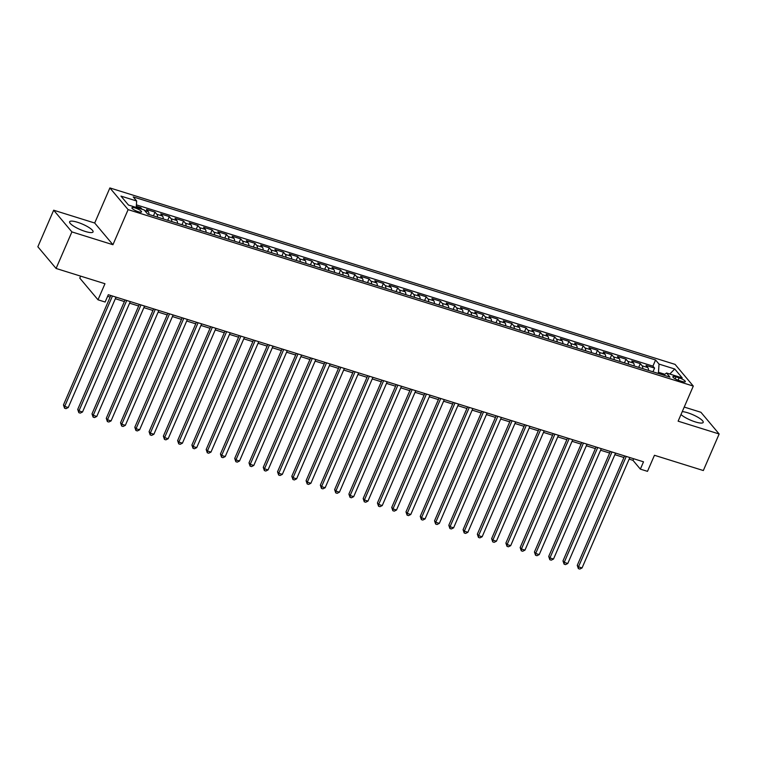 <?xml version="1.0" encoding="UTF-8"?>
<svg xmlns="http://www.w3.org/2000/svg" width="757" height="757" viewBox="0 0 757 757"><rect width="100%" height="100%" fill="white"/><g stroke="black" fill="none" stroke-linecap="round" stroke-linejoin="round"><path stroke-width="1.14" d="M85.181 231.424A12.765 2.943 23.4 0 0 93.054 231.926A12.765 2.943 23.4 0 0 77.498 222.274A12.765 2.943 23.4 0 0 69.616 221.782A12.765 2.943 23.4 0 0 85.181 231.424M680.988 414.533A12.765 2.943 23.4 0 0 695.323 421.914A12.765 2.943 23.4 0 0 703.196 422.415A12.765 2.943 23.4 0 0 687.64 412.764A12.765 2.943 23.4 0 0 682.256 411.619M138.304 211.733A5.242 1.211 23.4 0 0 141.531 211.932A5.242 1.211 23.4 0 0 135.153 207.976A5.242 1.211 23.4 0 0 131.917 207.768A5.242 1.211 23.4 0 0 138.304 211.733M80.63 276.125L79.769 278.103L98.003 299.8L105.138 302.034L108.308 294.719L643.516 461.817L640.356 469.132L647.49 471.356L654.455 455.279L703.329 470.542L719.15 433.988L700.916 412.281L684.224 407.067M53.671 210.209L37.85 246.763L56.084 268.461L71.896 231.907L112.935 244.719L128.113 209.632L109.888 187.935L94.701 223.022L53.671 210.209L71.896 231.907M128.113 209.632L693.298 386.089L675.074 364.382L109.888 187.935M648.484 370.41A6.548 2.668 -72.7 0 0 647.812 367.561L646.014 365.423L654.578 368.091L652.969 371.81M642.778 368.631A6.548 2.668 -72.7 0 0 642.106 365.782L640.299 363.634L638.7 367.353M640.299 363.634L631.735 360.966L633.543 363.105A6.548 2.668 -72.7 0 1 634.215 365.953M619.945 361.496A6.548 2.668 -72.7 0 0 619.264 358.648L617.466 356.509L626.03 359.187L624.421 362.896M605.666 357.039A6.548 2.668 -72.7 0 0 604.994 354.191L603.197 352.052L611.76 354.73L610.151 358.44M591.397 352.582A6.548 2.668 -72.7 0 0 590.725 349.734L588.927 347.595L597.491 350.273L595.882 353.983M577.127 348.125A6.548 2.668 -72.7 0 0 576.446 345.287L574.648 343.139L583.212 345.817L581.603 349.526M562.848 343.669A6.548 2.668 -72.7 0 0 562.177 340.83L560.379 338.682L568.942 341.36L567.334 345.069M548.579 339.221A6.548 2.668 -72.7 0 0 547.907 336.373L546.109 334.225L554.673 336.903L553.064 340.612M534.31 334.764A6.548 2.668 -72.7 0 0 533.628 331.916L531.83 329.778L540.394 332.446L538.795 336.165M520.031 330.307A6.548 2.668 -72.7 0 0 519.359 327.459L517.561 325.321L526.124 327.989L524.516 331.708M505.761 325.851A6.548 2.668 -72.7 0 0 505.089 323.002L503.291 320.864L511.855 323.532L510.246 327.251M491.492 321.394A6.548 2.668 -72.7 0 0 490.82 318.546L489.013 316.407L497.576 319.075L495.977 322.794M477.222 316.937A6.548 2.668 -72.7 0 0 476.541 314.089L474.743 311.95L483.307 314.619L481.698 318.337M462.943 312.48A6.548 2.668 -72.7 0 0 462.272 309.632L460.474 307.493L469.037 310.171L467.429 313.881M448.674 308.023A6.548 2.668 -72.7 0 0 448.002 305.175L446.204 303.037L454.758 305.714L453.159 309.424M434.404 303.566A6.548 2.668 -72.7 0 0 433.723 300.718L431.925 298.58L440.489 301.258L438.88 304.967M420.126 299.11A6.548 2.668 -72.7 0 0 419.454 296.271L417.656 294.123L426.219 296.801L424.611 300.51M405.856 294.653A6.548 2.668 -72.7 0 0 405.184 291.814L403.386 289.666L411.95 292.344L410.341 296.053M391.587 290.205A6.548 2.668 -72.7 0 0 390.905 287.357L389.107 285.219L397.671 287.887L396.062 291.596M377.308 285.749A6.548 2.668 -72.7 0 0 376.636 282.9L374.838 280.762L383.402 283.43L381.793 287.149M363.038 281.292A6.548 2.668 -72.7 0 0 362.366 278.444L360.569 276.305L369.132 278.973L367.524 282.692M348.769 276.835A6.548 2.668 -72.7 0 0 348.088 273.987L346.29 271.848L354.853 274.517L353.254 278.235M334.499 272.378A6.548 2.668 -72.7 0 0 333.818 269.53L332.02 267.391L340.584 270.06L338.975 273.779M320.22 267.921A6.548 2.668 -72.7 0 0 319.549 265.073L317.751 262.934L326.314 265.612L324.706 269.322M305.951 263.464A6.548 2.668 -72.7 0 0 305.279 260.616L303.472 258.478L312.035 261.156L310.436 264.865M291.682 259.008A6.548 2.668 -72.7 0 0 291 256.159L289.202 254.021L297.766 256.699L296.157 260.408M277.403 254.551A6.548 2.668 -72.7 0 0 276.731 251.712L274.933 249.564L283.497 252.242L281.888 255.951M263.133 250.094A6.548 2.668 -72.7 0 0 262.461 247.255L260.663 245.107L269.227 247.785L267.618 251.494M248.864 245.637A6.548 2.668 -72.7 0 0 248.182 242.798L246.385 240.65L254.948 243.328L253.34 247.037M234.585 241.19A6.548 2.668 -72.7 0 0 233.913 238.341L232.115 236.203L240.679 238.871L239.07 242.581M220.315 236.733A6.548 2.668 -72.7 0 0 219.644 233.885L217.846 231.746L226.409 234.415L224.801 238.133M206.046 232.276A6.548 2.668 -72.7 0 0 205.365 229.428L203.567 227.289L212.13 229.958L210.522 233.676M191.767 227.819A6.548 2.668 -72.7 0 0 191.095 224.971L189.297 222.832L197.861 225.501L196.252 229.22M177.498 223.362A6.548 2.668 -72.7 0 0 176.826 220.514L175.028 218.376L183.591 221.044L181.983 224.763M163.228 218.905A6.548 2.668 -72.7 0 0 162.547 216.057L160.749 213.919L169.313 216.597L167.713 220.306M148.959 214.449A6.548 2.668 -72.7 0 0 148.277 211.6L146.48 209.462L155.043 212.14L153.434 215.849M679.114 377.847L675.973 376.872A5.072 1.173 23.4 0 0 672.85 376.674A5.072 1.173 23.4 0 0 679.029 380.506L682.171 381.49A5.072 1.173 23.4 0 0 685.303 381.689A5.072 1.173 23.4 0 0 679.114 377.847L678.102 380.194M664.873 374.289L658.476 372.293L659.035 364.098L655.581 359.991L133.213 196.905L136.667 201.012L120.969 196.11L128.453 205.024L144.152 209.926L147.606 214.032L669.973 377.118L666.52 373.012L663.747 375.169M659.035 364.098L674.733 369L682.218 377.913L666.52 373.012M654.578 368.091L652.922 366.133L136.402 204.863M142.117 209.292L140.774 207.683L136.307 206.282M155.043 212.14L156.841 214.278A6.548 2.668 107.3 0 1 157.522 217.127M169.313 216.597L171.11 218.735A6.548 2.668 107.3 0 1 171.792 221.583M183.591 221.044L185.389 223.192A6.548 2.668 107.3 0 1 186.061 226.04M197.861 225.501L199.659 227.649A6.548 2.668 107.3 0 1 200.331 230.488M212.13 229.958L213.928 232.106A6.548 2.668 107.3 0 1 214.61 234.944M226.409 234.415L228.207 236.553A6.548 2.668 107.3 0 1 228.879 239.401M240.679 238.871L242.477 241.01A6.548 2.668 107.3 0 1 243.148 243.858M254.948 243.328L256.746 245.467A6.548 2.668 107.3 0 1 257.427 248.315M269.227 247.785L271.025 249.924A6.548 2.668 107.3 0 1 271.697 252.772M283.497 252.242L285.294 254.38A6.548 2.668 107.3 0 1 285.966 257.229M297.766 256.699L299.564 258.837A6.548 2.668 107.3 0 1 300.245 261.685M312.035 261.156L313.843 263.294A6.548 2.668 107.3 0 1 314.515 266.142M326.314 265.612L328.112 267.751A6.548 2.668 107.3 0 1 328.784 270.599M340.584 270.06L342.382 272.208A6.548 2.668 107.3 0 1 343.053 275.046M354.853 274.517L356.651 276.665A6.548 2.668 107.3 0 1 357.332 279.503M369.132 278.973L370.93 281.112A6.548 2.668 107.3 0 1 371.602 283.96M383.402 283.43L385.199 285.569A6.548 2.668 107.3 0 1 385.871 288.417M397.671 287.887L399.469 290.026A6.548 2.668 107.3 0 1 400.15 292.874M411.95 292.344L413.748 294.482A6.548 2.668 107.3 0 1 414.42 297.331M426.219 296.801L428.017 298.939A6.548 2.668 107.3 0 1 428.689 301.788M440.489 301.258L442.287 303.396A6.548 2.668 107.3 0 1 442.968 306.244M454.758 305.714L456.566 307.853A6.548 2.668 107.3 0 1 457.237 310.701M469.037 310.171L470.835 312.31A6.548 2.668 107.3 0 1 471.507 315.158M483.307 314.619L485.105 316.767A6.548 2.668 107.3 0 1 485.786 319.615M497.576 319.075L499.374 321.223A6.548 2.668 107.3 0 1 500.055 324.062M511.855 323.532L513.653 325.68A6.548 2.668 107.3 0 1 514.325 328.519M526.124 327.989L527.922 330.128A6.548 2.668 107.3 0 1 528.594 332.976M540.394 332.446L542.192 334.585A6.548 2.668 107.3 0 1 542.873 337.433M554.673 336.903L556.471 339.041A6.548 2.668 107.3 0 1 557.143 341.89M568.942 341.36L570.74 343.498A6.548 2.668 107.3 0 1 571.412 346.346M583.212 345.817L585.01 347.955A6.548 2.668 107.3 0 1 585.691 350.803M597.491 350.273L599.289 352.412A6.548 2.668 107.3 0 1 599.96 355.26M611.76 354.73L613.558 356.869A6.548 2.668 107.3 0 1 614.23 359.717M626.03 359.187L627.827 361.326A6.548 2.668 107.3 0 1 628.509 364.174M658.003 373.381L658.476 372.293M98.003 299.8L104.968 283.724L56.084 268.461M693.298 386.089L678.121 421.176L719.15 433.988M629.143 459.139L632.966 460.332L640.356 469.132M107.617 296.318L110.125 297.094M115.338 298.722L124.394 301.551M129.608 303.178L138.663 306.008M143.877 307.635L152.942 310.465M158.156 312.092L167.212 314.921M172.426 316.549L181.481 319.378M186.695 321.006L195.76 323.835M200.974 325.463L210.03 328.292M215.243 329.92L224.299 332.749M229.513 334.376L238.578 337.196M243.782 338.824L252.847 341.653M258.061 343.281L267.117 346.11M272.331 347.737L281.396 350.567M286.6 352.194L295.665 355.024M300.879 356.651L309.935 359.48M315.149 361.108L324.204 363.937M329.418 365.565L338.483 368.394M343.697 370.022L352.753 372.851M357.966 374.478L367.022 377.308M372.236 378.935L381.301 381.765M386.515 383.392L395.57 386.212M400.784 387.839L409.84 390.669M415.054 392.296L424.119 395.126M429.323 396.753L438.388 399.582M443.602 401.21L452.658 404.039M457.871 405.667L466.937 408.496M472.141 410.124L481.206 412.953M486.42 414.581L495.475 417.41M500.689 419.037L509.745 421.867M514.959 423.494L524.024 426.323M529.238 427.951L538.293 430.771M543.507 432.398L552.563 435.228M557.777 436.855L566.842 439.685M572.055 441.312L581.111 444.141M586.325 445.769L595.381 448.598M600.594 450.226L609.659 453.055M614.864 454.683L623.929 457.512M633.656 458.742L632.966 460.332M652.922 366.133L655.581 359.991M140.774 207.683L140.319 208.724M136.667 201.012L136.222 207.446M669.803 374.034L674.733 369M112.935 244.719L94.701 223.022M624.62 455.922L577.26 565.365L578.49 566.832L626.266 456.433M582.057 567.939L579.796 569.065L578.367 568.621L578.49 566.832L582.057 567.939L629.833 457.55M578.367 568.621L577.26 565.365M610.341 451.465L562.981 560.909L564.22 562.375L611.987 451.976M567.788 563.492L565.517 564.618L564.097 564.164L564.22 562.375L567.788 563.492L615.555 453.093M564.097 564.164L562.981 560.909M596.071 447.008L548.711 556.452L549.942 557.918L597.718 447.519M553.509 559.035L551.247 560.161L549.819 559.716L549.942 557.918L553.509 559.035L601.285 448.636M549.819 559.716L548.711 556.452M581.802 442.552L534.442 551.995L535.672 553.462L583.448 443.063M539.239 554.578L536.978 555.704L535.549 555.26L535.672 553.462L539.239 554.578L587.016 444.179M535.549 555.26L534.442 551.995M567.532 438.095L520.163 547.538L521.403 549.005L569.169 438.606M524.97 550.121L522.708 551.247L521.28 550.803L521.403 549.005L524.97 550.121L572.737 439.722M521.28 550.803L520.163 547.538M553.253 433.638L505.894 543.081L507.124 544.548L554.9 434.149M510.691 545.665L508.43 546.791L507.001 546.346L507.124 544.548L510.691 545.665L558.467 435.266M507.001 546.346L505.894 543.081M538.984 429.181L491.624 538.624L492.854 540.091L540.63 429.692M496.422 541.208L494.16 542.334L492.731 541.889L492.854 540.091L496.422 541.208L544.198 430.809M492.731 541.889L491.624 538.624M524.715 424.724L477.345 534.168L478.585 535.634L526.352 425.245M482.152 536.751L479.891 537.877L478.462 537.432L478.585 535.634L482.152 536.751L529.919 426.352M478.462 537.432L477.345 534.168M510.436 420.267L463.076 529.711L464.306 531.177L512.082 420.788M467.873 532.294L465.612 533.42L464.192 532.975L464.306 531.177L467.873 532.294L515.649 421.895M464.192 532.975L463.076 529.711M496.166 415.811L448.806 525.263L450.037 526.73L497.813 416.331M453.604 527.837L451.342 528.963L449.913 528.518L450.037 526.73L453.604 527.837L501.38 417.438M449.913 528.518L448.806 525.263M481.897 411.363L434.537 520.807L435.767 522.273L483.534 411.874M439.334 523.38L437.073 524.506L435.644 524.062L435.767 522.273L439.334 523.38L487.111 412.991M435.644 524.062L434.537 520.807M467.618 406.906L420.258 516.35L421.488 517.816L469.264 407.417M425.065 518.923L422.794 520.059L421.375 519.605L421.488 517.816L425.065 518.923L472.832 408.534M421.375 519.605L420.258 516.35M453.348 402.45L405.989 511.893L407.219 513.36L454.995 402.961M410.786 514.476L408.525 515.602L407.096 515.157L407.219 513.36L410.786 514.476L458.562 404.077M407.096 515.157L405.989 511.893M439.079 397.993L391.719 507.436L392.949 508.903L440.725 398.504M396.517 510.019L394.255 511.145L392.826 510.701L392.949 508.903L396.517 510.019L444.293 399.62M392.826 510.701L391.719 507.436M424.8 393.536L377.44 502.979L378.68 504.446L426.446 394.047M382.247 505.562L379.986 506.688L378.557 506.244L378.68 504.446L382.247 505.562L430.014 395.163M378.557 506.244L377.44 502.979M410.531 389.079L363.171 498.522L364.401 499.989L412.177 389.59M367.968 501.106L365.707 502.232L364.278 501.787L364.401 499.989L367.968 501.106L415.744 390.707M364.278 501.787L363.171 498.522M396.261 384.622L348.901 494.066L350.131 495.532L397.908 385.133M353.699 496.649L351.437 497.775L350.008 497.33L350.131 495.532L353.699 496.649L401.475 386.25M350.008 497.33L348.901 494.066M381.992 380.165L334.622 489.609L335.862 491.075L383.629 380.676M339.429 492.192L337.168 493.318L335.739 492.873L335.862 491.075L339.429 492.192L387.196 381.793M335.739 492.873L334.622 489.609M367.713 375.709L320.353 485.152L321.583 486.619L369.359 376.229M325.15 487.735L322.889 488.861L321.46 488.416L321.583 486.619L325.15 487.735L372.927 377.336M321.46 488.416L320.353 485.152M353.443 371.252L306.083 480.704L307.314 482.162L355.09 371.772M310.881 483.278L308.619 484.404L307.191 483.96L307.314 482.162L310.881 483.278L358.657 372.879M307.191 483.96L306.083 480.704M339.174 366.804L291.814 476.248L293.044 477.714L340.811 367.315M296.612 478.821L294.35 479.947L292.921 479.503L293.044 477.714L296.612 478.821L344.378 368.432M292.921 479.503L291.814 476.248M324.895 362.348L277.535 471.791L278.765 473.257L326.541 362.858M282.333 474.365L280.071 475.491L278.652 475.046L278.765 473.257L282.333 474.365L330.109 363.975M278.652 475.046L277.535 471.791M310.625 357.891L263.266 467.334L264.496 468.801L312.272 358.402M268.063 469.908L265.802 471.043L264.373 470.589L264.496 468.801L268.063 469.908L315.839 359.518M264.373 470.589L263.266 467.334M296.356 353.434L248.996 462.877L250.226 464.344L297.993 353.945M253.794 465.46L251.532 466.586L250.103 466.142L250.226 464.344L253.794 465.46L301.57 355.061M250.103 466.142L248.996 462.877M282.077 348.977L234.717 458.42L235.947 459.887L283.724 349.488M239.524 461.004L237.253 462.13L235.834 461.685L235.947 459.887L239.524 461.004L287.291 350.605M235.834 461.685L234.717 458.42M267.808 344.52L220.448 453.963L221.678 455.43L269.454 345.031M225.245 456.547L222.984 457.673L221.555 457.228L221.678 455.43L225.245 456.547L273.022 346.148M221.555 457.228L220.448 453.963M253.538 340.063L206.178 449.507L207.409 450.973L255.185 340.574M210.976 452.09L208.714 453.216L207.286 452.771L207.409 450.973L210.976 452.09L258.752 341.691M207.286 452.771L206.178 449.507M239.259 335.606L191.9 445.05L193.139 446.516L240.906 336.117M196.706 447.633L194.445 448.759L193.016 448.314L193.139 446.516L196.706 447.633L244.473 337.234M193.016 448.314L191.9 445.05M224.99 331.15L177.63 440.593L178.86 442.06L226.636 331.67M182.428 443.176L180.166 444.302L178.737 443.857L178.86 442.06L182.428 443.176L230.204 332.777M178.737 443.857L177.63 440.593M210.72 326.693L163.361 436.136L164.591 437.603L212.367 327.213M168.158 438.719L165.897 439.845L164.468 439.401L164.591 437.603L168.158 438.719L215.934 328.32M164.468 439.401L163.361 436.136M196.451 322.236L149.082 431.689L150.321 433.155L198.088 322.756M153.889 434.263L151.627 435.389L150.198 434.944L150.321 433.155L153.889 434.263L201.655 323.864M150.198 434.944L149.082 431.689M182.172 317.789L134.812 427.232L136.042 428.699L183.819 318.3M139.61 429.806L137.348 430.932L135.919 430.487L136.042 428.699L139.61 429.806L187.386 319.416M135.919 430.487L134.812 427.232M167.903 313.332L120.543 422.775L121.773 424.242L169.549 313.843M125.34 425.349L123.079 426.475L121.65 426.03L121.773 424.242L125.34 425.349L173.116 314.959M121.65 426.03L120.543 422.775M153.633 308.875L106.273 418.318L107.503 419.785L155.27 309.386M111.071 420.901L108.809 422.028L107.38 421.573L107.503 419.785L111.071 420.901L158.838 310.502M107.38 421.573L106.273 418.318M139.354 304.418L91.994 413.861L93.225 415.328L141.001 304.929M96.792 416.445L94.53 417.571L93.111 417.126L93.225 415.328L96.792 416.445L144.568 306.046M93.111 417.126L91.994 413.861M125.085 299.961L77.725 409.405L78.955 410.871L126.731 300.472M82.522 411.988L80.261 413.114L78.832 412.669L78.955 410.871L82.522 411.988L130.299 301.589M78.832 412.669L77.725 409.405M110.815 295.504L63.456 404.948L64.686 406.414L112.452 296.015M68.253 407.531L65.991 408.657L64.563 408.212L64.686 406.414L68.253 407.531L116.029 297.132M64.563 408.212L63.456 404.948M642.106 365.782L647.812 367.561M144.606 210.455L148.277 211.6M156.841 214.278L162.547 216.057M171.11 218.735L176.826 220.514M185.389 223.192L191.095 224.971M199.659 227.649L205.365 229.428M213.928 232.106L219.644 233.885M228.207 236.553L233.913 238.341M242.477 241.01L248.182 242.798M256.746 245.467L262.461 247.255M271.025 249.924L276.731 251.712M285.294 254.38L291 256.159M299.564 258.837L305.279 260.616M313.843 263.294L319.549 265.073M328.112 267.751L333.818 269.53M342.382 272.208L348.088 273.987M356.651 276.665L362.366 278.444M370.93 281.112L376.636 282.9M385.199 285.569L390.905 287.357M399.469 290.026L405.184 291.814M413.748 294.482L419.454 296.271M428.017 298.939L433.723 300.718M442.287 303.396L448.002 305.175M456.566 307.853L462.272 309.632M470.835 312.31L476.541 314.089M485.105 316.767L490.82 318.546M499.374 321.223L505.089 323.002M513.653 325.68L519.359 327.459M527.922 330.128L533.628 331.916M542.192 334.585L547.907 336.373M556.471 339.041L562.177 340.83M570.74 343.498L576.446 345.287M585.01 347.955L590.725 349.734M599.289 352.412L604.994 354.191M613.558 356.869L619.264 358.648M627.827 361.326L633.543 363.105M675.13 378.822L675.973 376.872"/></g></svg>
